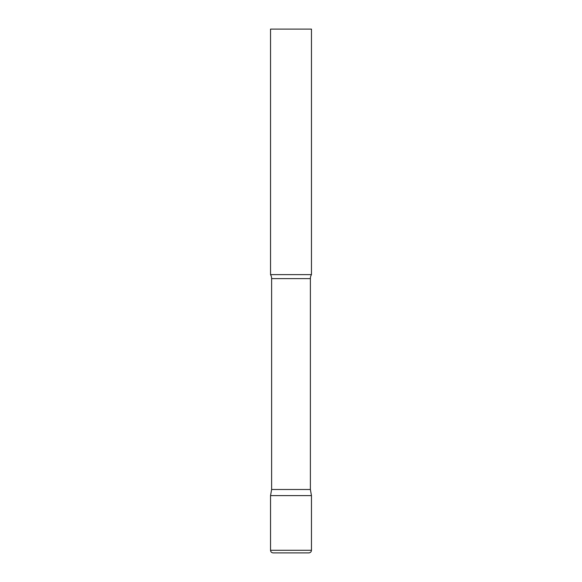 <?xml version="1.0" encoding="UTF-8"?>
<svg xmlns="http://www.w3.org/2000/svg" width="582" height="582" viewBox="0 0 582 582"><rect width="100%" height="100%" fill="white"/><g stroke="black" fill="none" stroke-linecap="round" stroke-linejoin="round"><path stroke-width="0.87" d="M270.543 550.281L270.543 495.609L271.619 489.484L310.381 489.484L311.457 495.609L270.543 495.609L311.457 495.609L311.457 550.281L270.543 550.281C270.695 551.874 271.568 552.747 273.154 552.9L291 552.9L273.154 552.9M311.457 550.281C311.305 551.874 310.432 552.747 308.838 552.9L291 552.9M310.381 489.484L310.381 278.611A7.857 7.857 0 0 1 311.457 274.631L311.457 29.1L270.543 29.1L270.543 274.631A7.857 7.857 0 0 1 271.619 278.611L310.381 278.611M271.619 489.484L271.619 278.611M270.543 274.631L311.457 274.631"/></g></svg>
